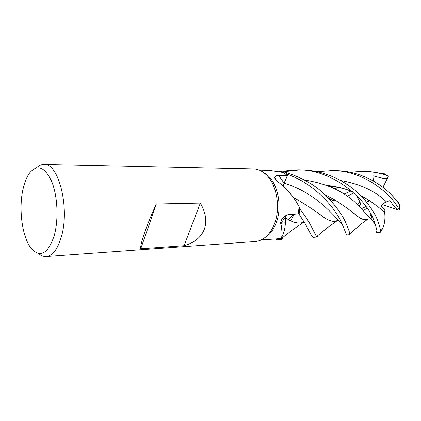 <?xml version="1.0" encoding="UTF-8"?>
<svg xmlns="http://www.w3.org/2000/svg" width="421" height="421" viewBox="0 0 421 421"><rect width="100%" height="100%" fill="white"/><g stroke="black" fill="none" stroke-linecap="round" stroke-linejoin="round"><path stroke-width="0.63" d="M285.722 215.673L285.312 217.652L285.285 224.546C284.833 229.655 283.507 234.139 281.307 238.002L280.06 239.481L276.423 239.938L280.733 239.681L277.35 239.923M262.278 171.679L267.072 174.82C278.623 184.13 282.801 209.195 275.229 225.188C273.44 229.156 271.219 232.413 268.561 234.955L263.956 238.307M280.044 239.507L280.975 238.112L277.218 238.823L261.099 239.959M281.307 238.002C282.27 236.26 282.212 231.887 281.128 224.877L280.654 223.309C280.523 218.773 285.996 214.389 289.443 214.536L298.315 213.947L299.047 207.074L299.757 208.853L299.089 214.273L298.252 213.952L299.105 214.278L305.541 224.277C309.872 232.829 312.335 237.191 312.94 237.36L317.108 237.06L316.539 236.686L310.045 224.04C307.609 219.673 304.188 214.621 299.773 208.89L299.063 206.558C293.858 196.786 286.58 188.345 277.223 181.23C275.634 179.82 274.797 178.583 274.713 177.509C274.976 176.078 276.318 175.399 278.744 175.468L287.417 175.457L284.059 183.209L278.744 175.468M36.411 167.868C38.785 165.548 41.3 164.4 43.968 164.427L253.41 168.916C257.526 169.026 261.43 170.647 265.125 173.784C277.055 183.403 281.386 209.411 273.555 225.977C271.708 230.092 269.408 233.46 266.667 236.086C263.136 239.396 259.315 241.207 255.205 241.517L46.247 256.552C43.595 256.705 41.032 255.689 38.558 253.489M43.968 164.427C58.635 162.674 70.181 208.521 61.213 237.281C57.509 249.437 52.52 255.863 46.247 256.552M156.317 204.043L200.328 203.117C205.895 212.831 207.174 221.683 204.164 229.671C200.885 237.518 194.186 242.864 184.066 245.711L140.725 248.779C140.372 246.564 141.64 241.249 144.524 232.845C147.55 224.198 151.481 214.599 156.317 204.043L140.725 248.779M54.251 235.555C48.094 253.595 40.542 258.02 31.596 248.837C22.05 237.812 18.187 207.916 23.371 187.677C24.907 181.425 27.023 176.478 29.712 172.842C37.364 164.022 44.679 166.874 51.657 181.393C57.614 195.749 58.766 219.504 54.251 235.555M276.371 238.881L276.423 239.938L280.06 239.481L280.975 238.112M350.23 233.397L350.104 234.686L349.788 233.755C349.525 231.887 348.088 228.019 345.488 222.151C342.236 214.757 336.063 206.258 326.97 196.654C316.082 185.498 301.931 177.304 284.522 172.068L283.149 172.51L269.314 170.373L259.341 170.173M283.312 186.05L284.059 183.209M296.079 201.759L297.673 204.29M287.417 175.457L283.149 172.51L284.491 172.078L287.838 174.526L284.117 183.246L283.38 186.114M342.378 224.372C336.379 219.062 317.545 193.071 284.117 183.246L287.838 174.526L284.101 183.24L283.365 186.098M280.675 223.388L285.391 222.798L285.259 217.773L280.654 223.309M285.391 222.798L285.285 224.546M285.259 217.773L285.654 215.71M285.706 215.684L285.312 217.652C292.085 222.256 297.815 223.909 302.499 222.604M299.047 207.069L299.757 208.853L299.089 214.273L298.257 213.952M296.063 201.733L297.684 204.311L296.063 201.733M200.328 203.117L184.066 245.711M294.305 214.205L290.611 220.693M283.023 237.155C282.223 238.754 281.46 239.596 280.733 239.681M279.155 171.494L297.452 169.858C333.774 169.163 367.349 200.585 373.922 220.636C376.7 228.661 377.632 232.708 376.711 232.771L376.6 231.597L376.906 231.592M360.339 195.281L367.444 199.349C374.885 204.274 380.621 208.642 384.652 212.452C385.399 218.71 384.673 224.193 382.473 228.898L380.331 232.239L380.431 231.018C380.463 229.077 379.521 225.551 377.605 220.441C375.258 214.131 370.575 206.869 363.56 198.649C349.525 182.93 326.696 170.384 301.81 169.952L297.452 169.858M318.05 235.386L317.108 237.06M284.491 172.078L287.848 174.505C314.613 183.919 334.779 207.574 341.41 222.367C344.888 230.534 346.52 234.734 346.294 234.96L350.104 234.686M275.35 178.509L275.123 178.804M391.546 194.955L398.419 202.38L399.724 204.959L396.724 200.833C385.015 185.493 361.728 170.973 336.111 170.689L332.158 170.6C361.671 170.294 390.288 192.023 399.134 209.637L399.097 210.295C395.208 209.142 393.172 204.653 389.73 200.712L386.452 201.917C384.594 202.533 382.784 203.969 381.016 206.232L385.047 209.821L384.468 212.289M334.416 186.75L331.611 187.366M334.632 186.782L331.727 187.413M349.993 172.242L363.749 171.279C371.896 171.473 379.747 172.92 387.32 175.615L388.288 176.599C386.962 179.825 383.015 178.172 380.647 177.783L372.827 175.773L373.469 181.035M368.47 218.909L367.517 219.415M368.522 218.883L367.765 219.246C364.96 220.53 361.413 219.441 357.124 215.978C352.056 211.584 344.21 205.98 333.585 199.175L324.738 194.518M368.312 218.925L366.944 219.462C364.302 220.236 360.986 219.036 356.997 215.857L352.819 212.673M333.653 199.27L324.886 194.655M370.327 218.673L371.28 218.325L371.864 216.141M304.609 180.067C325.301 183.272 341.894 190.497 354.387 201.743C365.554 212.91 372.248 220.136 374.48 223.414L372.774 220.299L370.606 219.02L372.774 220.299M333.027 200.533L334.037 199.87M344.089 194.102L350.835 191.097M350.746 191.06L344.036 194.065M334.016 199.833L332.979 200.512M303.367 222.399C298.594 224.219 292.59 222.656 285.359 217.71M384.331 173.747L367.328 171.358L363.749 171.279M359.055 206.006L360.587 204.685L360.076 202.18L357.318 204.338M337.658 220.42L336.221 220.957C332.564 222.004 328.033 220.504 322.618 216.447L317.755 213.042M360.076 202.18L356.345 195.291M360.008 202.191L357.292 204.317M337.858 220.394L337.258 220.667C333.458 222.356 328.622 220.988 322.754 216.568C316.618 211.752 307.762 205.911 296.189 199.038L293.205 197.475M317.076 171.726L332.158 170.6M367.549 199.47L360.471 195.412M352.661 191.834C344.778 188.582 336.311 186.482 327.243 185.535M299.605 169.931L281.523 172.015M377.037 232.75L380.331 232.234L376.711 232.771M352.519 191.708C344.662 188.461 336.147 186.366 326.964 185.424M361.65 208.605L365.981 206.558M363.539 210.595L367.033 208.085M399.097 210.295L382.384 204.617M284.522 172.068L287.848 174.505M299.773 208.89L299.105 214.278M388.288 176.599L382.947 187.292M370.89 214.326L369.638 217.82M293.616 214.252L288.78 219.73M386.452 201.917C375.432 191.108 360.166 183.977 340.663 180.535M399.724 204.959L399.134 209.637M383.947 173.599L387.32 175.615M268.561 234.955L266.667 236.086M276.965 180.998L274.713 177.509M267.072 174.82L265.125 173.784M398.413 202.38L396.724 200.833M338.937 187.571L334.453 188.692M293.553 214.257L288.622 219.641M367.765 219.246L361.45 223.772L349.788 233.755M333.585 199.175L334.463 200.949C334.121 201.254 329.359 198.728 328.469 197.949L326.97 196.654M369.275 218.825L366.944 219.457M353.756 192.823L347.299 196.286M303.478 222.504C300.368 224.309 290.106 231.429 288.853 232.708L280.118 239.544M336.221 220.957L338.405 220.383M294.774 199.764L295.947 200.222L296.189 199.038M316.539 236.686L326.37 228.492L337.258 220.667M328.617 186.082C338.605 187.14 346.615 189.05 352.645 191.818M363.56 198.649L364.896 199.954C365.696 200.664 366.923 201.243 368.57 201.685L369.028 201.543L367.444 199.349M380.431 231.018L382.473 228.898M399.939 205.185L399.271 210.042M387.683 175.789L384.205 173.684"/></g></svg>
